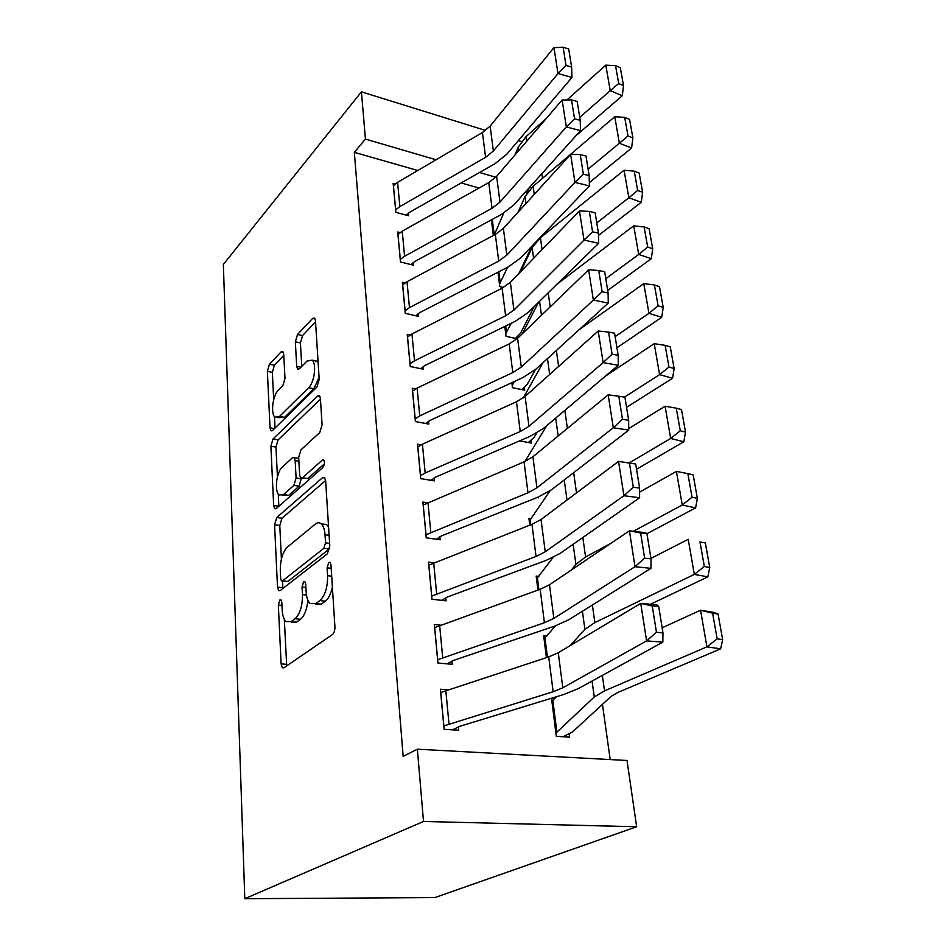 <?xml version="1.0" encoding="UTF-8"?>
<svg xmlns="http://www.w3.org/2000/svg" width="946" height="946" viewBox="0 0 946 946"><rect width="100%" height="100%" fill="white"/><g stroke="black" fill="none" stroke-linecap="round" stroke-linejoin="round"><path stroke-width="1.42" d="M279.898 599.941L278.337 605.073L281.104 663.891L282.357 667.722L283.906 667.793L332.436 634.565C334.139 633.016 334.967 630.379 334.908 626.666L330.982 564.868L330.107 562.35L328.782 562.373L327.091 567.837L327.576 575.676C327.718 587.23 325.14 595.531 319.854 600.58L315.751 603.583L310.099 603.536C307.828 601.372 306.504 597.482 306.137 591.865L305.712 584.167L304.872 581.672L303.654 581.684L302.034 586.981L302.448 594.644C302.507 605.925 300.048 613.954 295.046 618.767L291.179 621.605L285.999 621.557C283.788 619.441 282.511 615.562 282.192 609.933L281.825 602.413L281.009 599.93L279.898 599.941M283.717 354.111L282.866 351.498L281.116 351.853L269.433 364.245L267.375 371.364L270.024 427.84L270.934 430.678L272.59 430.43L316.922 387.068L319.204 379.441L315.467 320.611L314.58 318.01L312.629 318.412L297.493 334.47L295.329 341.849L296.713 366.35L297.623 369.07L299.456 368.739L307.001 361.053L312.109 360.154C316.815 363.619 314.415 382.574 308.597 387.742L279.496 416.453L274.99 417.162C270.521 413.828 272.732 395.452 278.195 390.402L282.866 385.649L284.994 378.376L283.717 354.111M354.336 152.341L403.162 756.41L417.363 749.197L627.021 760.478L636.646 826.757L434.841 897.588L244.801 898.7L223.351 264.466L361.419 91.833L365.44 139.086L354.336 152.341L417.777 170.505M417.363 749.197L423.512 821.471L244.801 898.7M276.74 517.533L274.577 524.794L277.497 587.088L278.632 590.576L280.229 590.552L327.375 553.8L329.787 545.984L325.637 480.722L324.525 477.505L322.598 477.659L276.74 517.533L281.943 518.254L279.78 525.503L281.411 559.039M273.666 505.495L270.887 446.216L273.004 439.027L317.489 395.996L319.429 395.724L320.422 398.609L322.089 424.813L319.772 432.499L300.911 449.918L298.676 457.391L299.634 474.774L300.686 477.896L302.472 477.73L322.35 460.063L323.698 459.933C324.916 462.346 324.62 464.876 322.811 467.549L276.315 508.499L274.683 508.641L273.666 505.495L278.845 506.24L278.254 494.001M400.028 232.61L397.687 231.995L400.489 261.983L413.343 265.176L413.095 262.669M497.974 272.212L499.784 286.603L503.426 287.501M410.126 335.026L407.241 334.387L410.245 366.516L423.501 369.259L423.24 366.563M511.857 382.681L512.484 387.671L524.687 390.19L524.344 387.6M421.171 444.809L417.493 444.159L420.71 478.641L434.391 480.864L434.108 477.978M536.95 497.561L538.617 497.833L538.51 496.934M433.469 562.764L428.503 562.113L431.967 599.244L446.098 600.864L445.791 597.754M537.931 590.079L536.169 576.067L538.842 576.41M447.612 689.8L440.375 689.232L444.112 729.307L458.727 730.229L458.396 726.871M551.518 698.243L556.307 736.319L569.622 737.159L569.196 733.942M552.228 698.03L555.054 698.254M479.043 188.053L461.175 182.933M610.194 759.567L602.448 704.38M546.421 657.636L543.69 635.913L546.741 636.232M440.257 625.081L434.332 624.466L437.927 663.028L452.294 664.305L451.975 661.077M529.772 525.184L528.909 518.325L531.285 518.68M427.131 502.704L422.897 502.054L426.244 537.825L440.138 539.764L439.843 536.76M519.555 440.871L531.534 443.095L531.191 440.41M415.519 388.948L412.279 388.298L415.389 421.573L428.845 424.068L428.573 421.277M517.923 337.994L517.734 336.528M504.797 326.441L506.027 336.303L517.06 338.81M404.971 282.949L402.381 282.322L405.278 313.351L418.333 316.319L418.085 313.717M493.363 235.495L491.4 219.874M395.286 183.938L393.146 183.347L395.854 212.342L408.518 215.723L408.282 213.299M531.546 187.722L529.725 187.19M495.81 177.257L479.527 172.491M436.059 159.768L365.44 139.086M541.845 173.697L542.519 178.297M521.459 141.581L518.325 140.611M485.582 130.43L361.419 91.833M423.512 821.471L636.646 826.757M291.38 622.101L296.583 622.137L291.179 621.605M307.852 600.178C306.965 609.437 304.517 615.811 300.473 619.311L296.583 622.137M315.586 604.127L321.273 604.175L315.751 603.583M332.389 586.969C330.934 593.887 328.593 598.629 325.389 601.183L321.273 604.175M284.332 619.346L286.697 665.878M325.625 480.544L281.943 518.254M282.476 580.986L282.866 588.495M280.678 578.444L281.459 580.868L282.594 580.844L323.851 548.302L325.53 542.85L325.022 534.75C324.644 529.488 323.39 525.846 321.262 523.848C319.441 522.31 317.454 522.393 315.302 524.108L287.407 547.084C282.641 552.086 280.264 559.937 280.3 570.663L280.678 578.444M282.393 580.974L287.915 581.447L282.594 580.844M329.657 548.704L287.915 581.447M328.593 527.206L326.713 524.604L321.64 524.202M277.415 476.819L275.972 447.056L270.887 446.216M320.458 399.188L278.089 439.89L275.972 447.056M301.94 478.097L307.769 478.558L324.383 463.883M282.168 467.218C276.433 471.959 274.257 491.388 279.082 494.995L283.54 494.581L293.875 485.393L296.098 477.943L295.164 460.619L294.159 457.58L292.397 457.781L282.168 467.218M282.239 495.456L288.755 495.349L283.54 494.581M301.325 478.203L299.125 486.185L288.755 495.349M277.757 417.659L284.592 417.352L279.496 416.453M319.074 377.442L313.812 388.735L284.592 417.352M318.104 362.141L314.356 360.603M315.55 321.877L302.578 335.546L300.414 342.913L301.786 366.362M283.776 355.353L274.411 365.227L272.353 372.322L273.678 399.697M274.494 416.642L275.05 428.03M563.036 736.745L572.578 731.897L611.045 696.445L617.986 692.389L720.651 648.826L706.922 646.851L604.529 690.864L594.254 696.977L555.905 733.091M551.885 701.128L556.555 696.705M717.163 638.857L722.649 639.673L718.073 614.06L712.61 613.174L717.163 638.857L706.922 646.851L700.548 610.229L662.141 627.789M712.61 613.174L700.548 610.229L714.183 612.452L718.073 614.06M722.649 639.673L720.651 648.826M440.682 692.531L548.727 656.891L558.282 652.752L640.738 603.382L656.831 604.825L658.712 606.54L652.243 605.972L656.441 632.295L662.957 632.815L658.712 606.54M452.566 729.839L459.933 726.268L563.698 694.518L578.243 688.664L662.839 642.121L646.591 640.891L640.738 603.382L652.243 605.972M443.804 725.937L553.138 691.739L562.811 687.801L646.591 640.891L656.441 632.295M662.839 642.121L662.957 632.815M650.517 604.258L707.856 576.847L694.329 574.399L594.868 622.574L584.9 629.338L570.119 645.657M544.068 638.952L555.562 625.814M704.332 566.5L709.748 567.517L705.349 542.98L699.969 541.916L704.332 566.5L694.329 574.399L688.227 539.326L650.943 558.388M699.969 541.916L705.349 542.98M709.748 567.517L707.856 576.847M434.628 627.647L540.178 589.275L549.484 584.782L629.409 530.824L645.219 532.669L646.958 533.71L640.608 532.976L644.616 558.152L651.014 558.838L646.958 533.71L695.594 507.884L682.255 504.998L633.359 531.285M610.608 543.512L585.586 556.969L575.913 564.336L571.443 569.965M536.536 578.999L553.032 557.478M692.046 497.206L697.379 498.388L693.17 474.88L687.86 473.639L692.046 497.206L682.255 504.998L676.414 471.392L639.591 492.145M676.414 471.392L687.86 473.639M697.379 498.388L695.594 507.884M447.174 663.856L453.477 660.414L554.841 626.063L569.007 619.654L650.966 568.345L635.003 566.701L629.409 530.824L640.608 532.976M437.62 659.776L544.411 622.74L553.836 618.424L635.003 566.701L644.616 558.152M650.966 568.345L651.014 558.838M428.786 565.176L531.971 524.321L541.041 519.508L618.554 461.376L635.7 464.013L629.457 463.126L633.3 487.225L639.591 488.065L635.7 464.013M441.747 600.367L447.257 597.044L546.339 560.292L560.138 553.398L639.602 497.75L623.922 495.728L618.554 461.376L629.457 463.126M431.683 596.122L536.039 556.473L545.227 551.825L623.922 495.728L633.3 487.225M639.602 497.75L639.591 488.065M636.552 469.251L683.828 441.758L670.69 438.471L629.256 462.89M529.263 521.163L549.969 490.915M680.269 430.773L685.519 432.121L681.487 409.559L676.26 408.164L680.269 430.773L670.69 438.471L665.085 406.236L628.712 428.597M665.085 406.236L676.26 408.164M685.519 432.121L683.828 441.758M626.559 407.324L672.547 378.282L659.599 374.64L624.419 397.154M546.859 425.558L524.912 461.518M668.964 367.036L674.143 368.526L670.265 346.863L665.121 345.337L668.964 367.036L659.599 374.64L654.218 343.682L605.57 376.011M654.218 343.682L665.121 345.337M674.143 368.526L672.547 378.282M423.169 505.01L524.084 461.873L532.917 456.764L608.172 394.837L613.304 427.758L622.468 419.315L628.652 420.284L624.928 397.237L618.79 396.22L622.468 419.315M436.366 539.232L441.274 536.004L538.156 497.076L551.613 489.709L628.712 430.123L613.304 427.758L536.938 487.829L527.986 492.795L425.96 534.809M628.712 430.123L628.652 420.284M618.79 396.22L608.172 394.837M417.754 446.997L422.436 444.194L516.481 401.79L525.113 396.409L598.203 331.029L603.134 362.602L612.086 354.218L618.164 355.318L614.593 333.217L608.55 332.07L612.086 354.218M431.069 480.332L435.515 477.174L530.28 436.248L543.406 428.467L618.282 365.286L603.134 362.602L528.98 426.303L520.241 431.542L425.168 473L420.438 475.743M618.282 365.286L618.164 355.318M608.55 332.07L598.203 331.029M528.341 442.503L534.123 437.383L536.737 433.043M616.934 347.761L661.703 317.312L648.944 313.339L615.137 336.634M543.004 362.685L523.363 397.84M658.109 305.83L663.217 307.45L659.492 286.638L654.419 284.983L658.109 305.83L648.944 313.339L643.765 283.599L579.035 329.764M643.765 283.599L654.419 284.983M663.217 307.45L661.703 317.312M412.539 391.053L417.115 388.108L509.173 343.93L517.592 338.313L588.637 269.787L593.367 300.095L602.129 291.77L608.101 292.988L604.671 271.762L598.735 270.509L602.129 291.77M425.889 423.524L429.945 420.426L522.7 377.679L535.519 369.519L608.266 303.075L593.367 300.095L521.317 367.095L512.791 372.594L419.752 415.897L415.128 418.771M608.266 303.075L608.101 292.988M598.735 270.509L588.637 269.787M521.814 389.598L527.206 384.419L535.412 369.614M607.687 290.422L651.286 258.707L638.704 254.427L605.783 278.692M514.411 381.498L512.164 385.057M538.581 302.271L522.393 333.678M647.679 247.012L652.716 248.751L649.133 228.731L644.131 226.957L647.679 247.012L638.704 254.427L633.725 225.822L556.993 284.202M633.725 225.822L644.131 226.957M652.716 248.751L651.286 258.707M407.49 337.048L411.971 333.985L502.125 288.187L510.355 282.346L579.449 210.958L584.001 240.083L592.563 231.817L598.44 233.142L595.14 212.755L589.311 211.396L592.563 231.817M420.84 368.704L424.577 365.676L515.404 321.25L527.915 312.736L598.652 243.323L584.001 240.083L513.938 310.075L505.613 315.798L414.525 360.804L409.996 363.808M598.652 243.323L598.44 233.142M589.311 211.396L579.449 210.958M515.452 338.443L520.525 333.217L534.147 306.622M598.487 235.412L641.258 202.314L628.854 197.761L596.784 222.901M511.266 323.272L505.708 333.772M637.651 190.43L642.618 192.286L639.165 173.023L634.234 171.143L637.651 190.43L628.854 197.761L624.064 170.233L540.403 237.765L532.125 247.639L520.584 271.774M624.064 170.233L634.234 171.143M642.618 192.286L641.258 202.314M402.629 284.888L407.017 281.707L495.337 234.442L503.378 228.388L570.615 154.399L574.991 182.401L583.375 174.206L589.145 175.625L585.988 156.019L580.241 154.576L583.375 174.206M415.933 315.775L419.397 312.795L508.369 266.843L520.584 258.01L589.405 185.889L574.991 182.401L506.831 255.124L498.696 261.072L409.476 307.616L405.042 310.737M589.405 185.889L589.145 175.625M580.241 154.576L570.615 154.399M518.881 273.536L531.983 246.066M589.323 182.649L631.597 148.025L619.37 143.213L588.105 169.157M507.624 267.221L499.476 284.155M628.002 135.976L632.886 137.927L629.575 119.385L624.703 117.399L628.002 135.976L619.37 143.213L614.758 116.701L533.118 186.303L525.054 196.52L518.041 212.259M614.758 116.701L624.703 117.399M632.886 137.927L631.597 148.025M397.923 234.478L402.216 231.202L488.775 182.578L496.638 176.346L562.125 99.992L566.335 126.941L574.541 118.806L580.217 120.308L577.178 101.447L571.526 99.909L574.541 118.806M411.143 264.632L414.383 261.711L501.569 214.352L513.524 205.235L580.513 130.643L566.335 126.941L499.973 202.137L492.026 208.274L404.592 256.236L400.253 259.464M580.513 130.643L580.217 120.308M571.526 99.909L562.125 99.992M526.437 193.906L529.145 187.84M575.937 135.751L622.302 95.723L610.229 90.674L579.744 117.351M503.698 213.134L494.25 235.022L492.263 219.413M546.173 118.593L526.094 136.602L518.231 147.127L514.931 155.014M618.696 83.532L623.52 85.578L620.328 67.698L615.527 65.629L618.696 83.532L610.229 90.674L605.795 65.132L566.961 99.957M605.795 65.132L615.527 65.629M623.52 85.578L622.302 95.723M393.37 185.735L397.58 182.365L482.448 132.511L490.134 126.114L553.942 47.607L557.998 73.563L566.027 65.487L571.632 67.083L568.7 48.92L563.13 47.3L566.027 65.487M406.508 215.191L409.547 212.318L495.018 163.67L506.701 154.293L571.952 77.466L557.998 73.563L493.363 151.005L485.582 157.332L399.886 206.583L395.629 209.906M571.952 77.466L571.632 67.083M563.13 47.3L553.942 47.607M281.967 605.464L278.337 605.073M331.206 568.345L327.091 567.837M305.889 587.419L302.034 586.981M300.473 619.311L295.046 618.767M306.469 595.093L302.448 594.644M325.389 601.183L319.854 600.58M331.703 576.173L327.576 575.676M286.52 664.34L281.104 663.891M324.939 478.026L322.598 477.659M282.795 587.679L277.497 587.088M279.78 525.503L274.577 524.794M329.338 549.011L323.851 548.302M329.622 543.394L325.53 542.85M329.102 535.306L325.022 534.75M278.089 439.89L273.004 439.027M319.949 396.457L317.489 395.996M307.769 478.558L302.472 477.73M324.005 460.335L322.35 460.063M299.125 486.185L293.875 485.393M301.36 478.759L296.098 477.943M298.889 461.222L295.164 460.619M313.812 388.735L308.597 387.742M300.97 367.19L296.713 366.35M300.414 342.913L295.329 341.849M302.578 335.546L297.493 334.47M315.16 318.968L312.629 318.412M274.458 428.597L270.024 427.84M272.353 372.322L267.375 371.364M274.411 365.227L269.433 364.245M283.374 352.314L281.116 351.853M555.976 733.055L551.956 701.092M604.529 690.864L602.342 675.409M594.254 696.977L592.054 681.073M556.91 732.476L552.878 700.489M440.753 692.496L443.875 725.901M548.727 656.891L553.138 691.739M558.282 652.752L562.811 687.801M445.803 690.391L448.983 723.891M546.492 657.612L544.139 638.917M594.868 622.574L592.385 605.026M584.9 629.338L582.405 611.27M547.438 657.304L545.026 638.243M538.002 590.056L536.607 578.964M585.586 556.969L582.831 537.505M575.913 564.336L573.134 544.293M538.913 589.725L537.47 578.231M434.687 627.6L437.691 659.74M540.178 589.275L544.411 622.74M549.484 584.782L553.836 618.424M439.63 625.306L442.693 657.541M428.857 565.129L431.743 596.075M531.971 524.321L536.039 556.473M541.041 519.508L545.227 551.825M433.682 562.669L436.626 593.698M529.843 525.148L529.334 521.116M576.516 492.913L573.654 472.681M567.021 500.032L564.242 479.953M530.741 524.805L530.174 520.335M567.387 428.408L564.833 410.387M558.164 435.988L555.692 418.097M423.24 504.951L426.019 534.762M524.084 461.873L527.986 492.795M532.917 456.764L536.938 487.829M427.959 502.338L430.797 532.231M417.825 446.95L420.509 475.684M516.481 401.79L520.241 431.542M525.113 396.409L528.98 426.303M422.436 444.194L425.168 473M558.613 366.445L556.354 350.481M549.661 374.45L547.462 358.605M412.598 390.994L415.188 418.723M509.173 343.93L512.791 372.594M517.592 338.313L521.317 367.095M417.115 388.108L419.752 415.897M512.224 385.01L511.928 382.645M550.182 306.882L548.195 292.834M541.479 315.278L539.551 301.325M513.016 384.111L512.779 382.255M407.549 336.989L410.056 363.749M502.125 288.187L505.613 315.798M510.355 282.346L513.938 310.075M411.971 333.985L414.525 360.804M505.779 333.713L504.857 326.405M542.082 249.567L540.403 237.765M533.603 258.329L532.125 247.639M506.548 332.779L505.684 326.003M402.689 284.829L405.101 310.678M495.337 234.442L498.696 261.072M503.378 228.388L506.831 255.124M407.017 281.707L409.476 307.616M499.535 284.096L498.045 272.176M534.265 194.403L533.118 186.303M526.023 203.473L525.054 196.52M500.292 283.126L498.849 271.75M397.97 234.419L400.312 259.405M488.775 182.578L492.026 208.274M496.638 176.346L499.973 202.137M402.216 231.202L404.592 256.236M493.422 235.459L491.459 219.839M526.745 141.238L526.094 136.602M518.715 150.615L518.231 147.127M393.43 185.676L395.676 209.846M482.448 132.511L485.582 157.332M490.134 126.114L493.363 151.005M397.58 182.365L399.886 206.583M283.824 667.852L282.357 667.722M279.957 590.73L278.632 590.576M326.713 524.604L321.262 523.848M298.723 458.325L294.159 457.58M275.865 508.806L274.683 508.641M317.3 361.195L312.109 360.154M298.676 369.271L297.623 369.07M271.975 430.856L270.934 430.678"/></g></svg>

